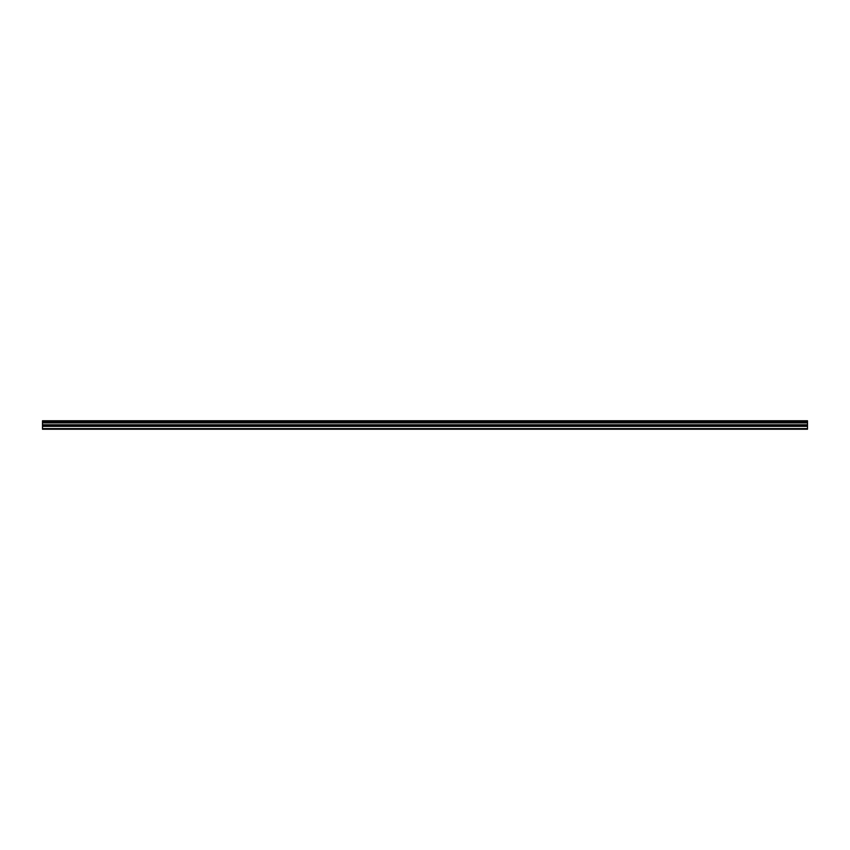 <?xml version="1.0" encoding="UTF-8"?>
<svg xmlns="http://www.w3.org/2000/svg" width="850" height="850" viewBox="0 0 850 850"><rect width="100%" height="100%" fill="white"/><g stroke="black" fill="none" stroke-linecap="round" stroke-linejoin="round"><path stroke-width="1.27" d="M42.5 428.591L42.5 420.761L807.5 420.761L807.5 429.239L42.5 429.239L42.5 428.591L807.5 428.591M42.5 426.349L807.5 426.349M42.5 422.896L807.5 422.896M42.5 422.206L807.5 422.206M807.5 421.292L42.5 421.292M42.5 421.972L807.5 421.972M807.5 424.777L42.5 424.777M42.5 425.521L807.5 425.521"/></g></svg>
